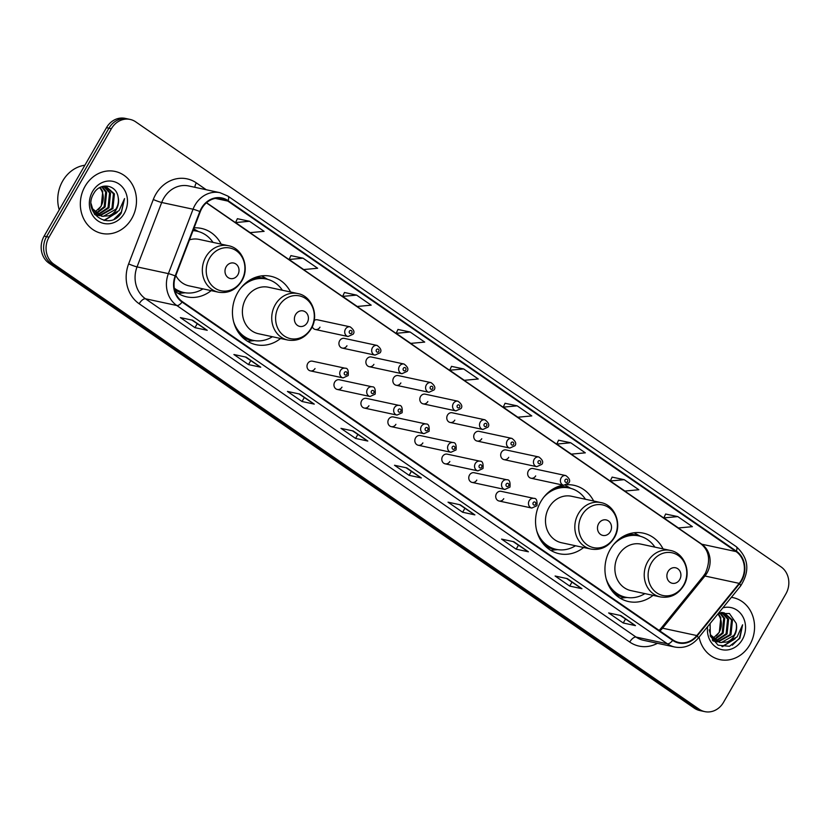 <?xml version="1.0" encoding="UTF-8"?>
<svg xmlns="http://www.w3.org/2000/svg" width="830" height="830" viewBox="0 0 830 830"><rect width="100%" height="100%" fill="white"/><g stroke="black" fill="none" stroke-linecap="round" stroke-linejoin="round"><path stroke-width="1.25" d="M663.046 548.879A34.995 30.814 102.1 0 0 643.302 533.151A34.995 30.814 102.1 0 0 610.154 549.574A34.995 30.814 102.1 0 0 628.59 601.574A34.995 30.814 102.1 0 0 653.054 595.359M563.155 485.135A34.995 30.814 102.1 0 0 540.755 501.725A34.995 30.814 102.1 0 0 559.192 553.724A34.995 30.814 102.1 0 0 583.656 547.499M290.562 292.004A34.995 30.814 102.1 0 0 270.808 276.276A34.995 30.814 102.1 0 0 237.66 292.71A34.995 30.814 102.1 0 0 256.097 344.709A34.995 30.814 102.1 0 0 280.571 338.484M174.964 291.164A34.995 30.814 102.1 0 0 186.698 296.85A34.995 30.814 102.1 0 0 211.173 290.625M310.337 370.865L343.091 377.909A4.949 4.358 -77.9 0 1 340.476 370.543A4.949 4.358 -77.9 0 1 345.166 368.219L312.422 361.185A4.949 4.358 102.1 0 0 307.733 363.509A4.949 4.358 102.1 0 0 310.337 370.865A4.949 4.358 102.1 0 0 315.026 368.541M337.302 389.457L370.045 396.501A4.949 4.358 -77.9 0 1 367.441 389.135A4.949 4.358 -77.9 0 1 372.131 386.811L339.377 379.777A4.949 4.358 102.1 0 0 334.687 382.101A4.949 4.358 102.1 0 0 337.302 389.457A4.949 4.358 102.1 0 0 341.991 387.133M364.256 408.049L397.01 415.093A4.949 4.358 -77.9 0 1 394.395 407.727A4.949 4.358 -77.9 0 1 399.085 405.403L366.341 398.369A4.949 4.358 102.1 0 0 361.652 400.693A4.949 4.358 102.1 0 0 364.256 408.049A4.949 4.358 102.1 0 0 368.956 405.725M391.221 426.641L423.974 433.685A4.949 4.358 -77.9 0 1 421.36 426.319A4.949 4.358 -77.9 0 1 426.049 423.995L393.306 416.961A4.949 4.358 102.1 0 0 388.616 419.285A4.949 4.358 102.1 0 0 391.221 426.641A4.949 4.358 102.1 0 0 395.91 424.317M418.185 445.233L450.929 452.277A4.949 4.358 -77.9 0 1 448.325 444.911A4.949 4.358 -77.9 0 1 453.014 442.587L420.26 435.553A4.949 4.358 102.1 0 0 415.571 437.877A4.949 4.358 102.1 0 0 418.185 445.233A4.949 4.358 102.1 0 0 422.875 442.909M445.139 463.825L477.893 470.869A4.949 4.358 -77.9 0 1 475.279 463.514A4.949 4.358 -77.9 0 1 479.968 461.179L447.225 454.145A4.949 4.358 102.1 0 0 442.535 456.469A4.949 4.358 102.1 0 0 445.139 463.825A4.949 4.358 102.1 0 0 449.839 461.501M472.104 482.417L504.858 489.461A4.949 4.358 -77.9 0 1 502.243 482.106A4.949 4.358 -77.9 0 1 506.933 479.771L474.189 472.737A4.949 4.358 102.1 0 0 469.5 475.061A4.949 4.358 102.1 0 0 472.104 482.417A4.949 4.358 102.1 0 0 476.794 480.093M499.069 501.009L531.812 508.053A4.949 4.358 -77.9 0 1 529.208 500.698A4.949 4.358 -77.9 0 1 533.898 498.374L501.144 491.329A4.949 4.358 102.1 0 0 496.454 493.653A4.949 4.358 102.1 0 0 499.069 501.009A4.949 4.358 102.1 0 0 503.758 498.685M342.271 348.081L375.015 355.115A4.949 4.358 -77.9 0 1 372.411 347.76A4.949 4.358 -77.9 0 1 377.1 345.436L344.346 338.391A4.949 4.358 102.1 0 0 339.657 340.725A4.949 4.358 102.1 0 0 342.271 348.081A4.949 4.358 102.1 0 0 346.961 345.757M369.226 366.673L401.979 373.708A4.949 4.358 -77.9 0 1 399.365 366.352A4.949 4.358 -77.9 0 1 404.054 364.028L371.311 356.993A4.949 4.358 102.1 0 0 366.621 359.317A4.949 4.358 102.1 0 0 369.226 366.673A4.949 4.358 102.1 0 0 373.915 364.349M396.19 385.265L428.934 392.3A4.949 4.358 -77.9 0 1 426.33 384.944A4.949 4.358 -77.9 0 1 431.019 382.62L398.276 375.585A4.949 4.358 102.1 0 0 393.576 377.909A4.949 4.358 102.1 0 0 396.19 385.265A4.949 4.358 102.1 0 0 400.88 382.941M423.155 403.857L455.898 410.892A4.949 4.358 -77.9 0 1 453.294 403.536A4.949 4.358 -77.9 0 1 457.984 401.212L425.23 394.177A4.949 4.358 102.1 0 0 420.54 396.501A4.949 4.358 102.1 0 0 423.155 403.857A4.949 4.358 102.1 0 0 427.844 401.533M312.267 326.688A4.949 4.358 102.1 0 0 315.307 329.489A4.949 4.358 102.1 0 0 319.996 327.165M450.109 422.449L482.863 429.483A4.949 4.358 -77.9 0 1 480.248 422.128A4.949 4.358 -77.9 0 1 484.938 419.804L452.194 412.769A4.949 4.358 102.1 0 0 447.505 415.093A4.949 4.358 102.1 0 0 450.109 422.449A4.949 4.358 102.1 0 0 454.799 420.125M477.074 441.041L509.817 448.076A4.949 4.358 -77.9 0 1 507.213 440.72A4.949 4.358 -77.9 0 1 511.903 438.396L479.159 431.361A4.949 4.358 102.1 0 0 474.459 433.685A4.949 4.358 102.1 0 0 477.074 441.041A4.949 4.358 102.1 0 0 481.763 438.717M504.038 459.633L536.782 466.678A4.949 4.358 -77.9 0 1 534.178 459.312A4.949 4.358 -77.9 0 1 538.867 456.988L506.113 449.953A4.949 4.358 102.1 0 0 501.424 452.277A4.949 4.358 102.1 0 0 504.038 459.633A4.949 4.358 102.1 0 0 508.728 457.309M530.993 478.225L563.746 485.27A4.949 4.358 -77.9 0 1 561.132 477.904A4.949 4.358 -77.9 0 1 565.821 475.58L533.078 468.545A4.949 4.358 102.1 0 0 528.388 470.869A4.949 4.358 102.1 0 0 530.993 478.225A4.949 4.358 102.1 0 0 535.682 475.901M593.647 501.019A34.995 30.814 102.1 0 0 573.904 485.291A34.995 30.814 102.1 0 0 567.098 484.71M221.164 244.145A34.995 30.814 102.1 0 0 201.41 228.426A34.995 30.814 102.1 0 0 194.085 227.856M315.307 329.489L348.05 336.524A4.949 4.358 -77.9 0 1 345.446 329.168A4.949 4.358 -77.9 0 1 350.136 326.844L317.392 319.799A4.949 4.358 102.1 0 0 314.197 320.484M130.134 119.427L125.237 118.379A19.806 17.44 102.1 0 0 106.479 127.675L44.115 236.125A19.806 17.44 102.1 0 0 48.97 263.141L694.285 708.146A19.806 17.44 102.1 0 0 699.866 710.573L702.315 711.092A19.806 17.44 102.1 0 1 696.733 708.675A19.806 17.44 102.1 0 0 702.315 711.092L704.763 711.621A19.806 17.44 102.1 0 0 723.521 702.325L785.886 593.875A19.806 17.44 102.1 0 0 781.03 566.859L135.715 121.854A19.806 17.44 102.1 0 0 130.134 119.427A19.806 17.44 102.1 0 0 111.376 128.733L49.012 237.183A19.806 17.44 102.1 0 0 53.867 264.189L699.182 709.204A19.806 17.44 102.1 0 0 704.763 711.621M49.012 237.183L46.563 236.654A19.806 17.44 102.1 0 0 51.419 263.67L696.733 708.675L51.419 263.67A19.806 17.44 102.1 0 1 46.563 236.654L108.927 128.204L46.563 236.654L44.115 236.125M127.685 118.908A19.806 17.44 102.1 0 0 108.927 128.204A19.806 17.44 102.1 0 1 127.685 118.908M85.054 186.314A31.696 27.909 102.1 0 0 101.758 233.406A31.696 27.909 102.1 0 0 131.773 218.529A31.696 27.909 102.1 0 0 115.08 171.437A31.696 27.909 102.1 0 0 85.054 186.314A31.696 27.909 102.1 0 0 101.758 233.406A31.696 27.909 102.1 0 0 131.773 218.529A31.696 27.909 102.1 0 0 115.08 171.437A31.696 27.909 102.1 0 0 85.054 186.314M699.078 637.129A31.696 27.909 102.1 0 0 719.817 659.622A31.696 27.909 102.1 0 0 749.843 644.744A31.696 27.909 102.1 0 0 733.139 597.652A31.696 27.909 102.1 0 0 731.386 597.341A31.696 27.909 102.1 0 1 733.139 597.652L733.139 597.652A31.696 27.909 102.1 0 1 749.843 644.744A31.696 27.909 102.1 0 1 719.817 659.622A31.696 27.909 102.1 0 1 699.078 637.129M201.835 208.413A21.134 18.602 -77.9 0 1 221.849 198.495A21.134 18.602 -77.9 0 1 227.804 201.078L736.075 551.587A21.134 18.602 -77.9 0 1 739.208 583.376L696.837 635.562A21.134 18.602 -77.9 0 1 678.867 642.503A21.134 18.602 -77.9 0 1 672.912 639.92L182.351 301.632A21.134 18.602 -77.9 0 1 175.607 276.12L200.269 211.712A21.134 18.602 -77.9 0 1 201.835 208.413M201.451 208.143A21.663 19.069 102.1 0 0 199.843 211.536L175.182 275.933A21.663 19.069 102.1 0 0 182.092 302.079L672.653 640.366A21.663 19.069 102.1 0 0 697.179 635.904L739.551 583.718A21.663 19.069 102.1 0 0 736.335 551.13L228.063 200.632A21.663 19.069 102.1 0 0 201.451 208.143M677.788 516.602L663.834 517.899L678.432 527.963L692.386 526.666L677.788 516.602L665.639 514.04M624.253 479.688L610.299 480.985L624.897 491.049L638.851 489.752L624.253 479.688L612.115 477.126M570.718 442.764L556.764 444.071L571.362 454.135L585.316 452.838L570.718 442.764L558.58 440.211M517.183 405.849L503.229 407.146L517.827 417.22L531.781 415.923L517.183 405.849L505.045 403.287M249.519 221.268L235.564 222.565L250.162 232.639L264.116 231.342L249.519 221.268L237.38 218.705M303.054 258.182L289.099 259.489L303.697 269.553L317.651 268.256L303.054 258.182L290.915 255.63M344.471 292.502L356.589 295.107L342.634 296.403L344.471 292.502M410.124 332.021L396.169 333.318L410.767 343.381L424.721 342.085L410.124 332.021L397.975 329.458M463.648 368.935L449.694 370.232L464.302 380.306L478.256 378.999L463.648 368.935L451.51 366.372M528.409 551.794L516.167 549.17L501.569 539.095L513.812 541.731L528.409 551.794A5.281 2.355 -55.4 0 1 528.025 551.639L513.594 541.679M581.944 588.709L569.702 586.084L555.104 576.01L567.347 578.645L581.944 588.709A5.281 2.355 -55.4 0 1 581.56 588.553L567.118 578.593M635.479 625.633L623.237 622.998L608.639 612.934L620.882 615.559L635.479 625.633A5.281 2.355 -55.4 0 1 635.095 625.467L620.653 615.518M367.815 441.052L355.572 438.416L340.974 428.353L353.217 430.978L367.815 441.052A5.281 2.355 -55.4 0 1 367.431 440.886L352.989 430.936M314.28 404.127L302.037 401.502L287.439 391.428L299.682 394.063L314.28 404.127A5.281 2.355 -55.4 0 1 313.896 403.971L299.464 394.011M260.745 367.213L248.502 364.588L233.904 354.514L246.147 357.149L260.745 367.213A5.281 2.355 -55.4 0 1 260.361 367.057L245.929 357.097M207.22 330.299L194.977 327.663L180.369 317.6L192.612 320.235L207.22 330.299A5.281 2.355 -55.4 0 1 206.826 330.143L192.394 320.183M474.885 514.88L462.642 512.245L448.034 502.181L460.276 504.816L474.885 514.88A5.281 2.355 -55.4 0 1 474.49 514.725L460.059 504.764M421.35 477.966L409.107 475.331L394.509 465.267L406.752 467.892L421.35 477.966A5.281 2.355 -55.4 0 1 420.966 477.8L406.524 467.85M342.634 296.403L357.232 306.467L371.186 305.17L356.589 295.107M409.107 475.331L411.358 471.419M406.026 467.736L420.966 477.8M462.642 512.245L464.893 508.334M459.561 504.661L474.49 514.725M194.977 327.663L197.229 323.752M191.896 320.079L206.826 330.143M248.502 364.588L250.753 360.666M245.431 356.993L260.361 367.057M302.037 401.502L304.288 397.58M298.956 393.908L313.896 403.971M355.572 438.416L357.823 434.505M352.491 430.822L367.431 440.886M623.237 622.998L625.488 619.087M620.155 615.404L635.095 625.467M569.702 586.084L571.953 582.162M566.62 578.489L581.56 588.553M516.167 549.17L518.418 545.248M513.096 541.575L528.025 551.639M449.694 370.232L451.53 366.331M396.169 333.318L397.995 329.417M289.099 259.489L290.936 255.578M235.564 222.565L237.401 218.663M503.229 407.146L505.065 403.245M556.764 444.071L558.6 440.159M610.299 480.985L612.135 477.084M663.834 517.899L665.66 513.998M84.888 165.212A33.013 29.071 102.1 0 0 62.665 181.033A33.013 29.071 102.1 0 0 59.241 209.824M102.183 186.605L106.645 192.218L105.13 206.94L96.373 213.601M95.834 213.735L94.402 213.974M101.665 186.719L105.669 192.01L104.165 206.722L95.948 213.227M95.398 213.393L94.174 213.663M104.248 186.449L110.525 193.058L109.021 207.77L98.148 214.825M97.629 214.877L96.104 214.877M95.606 214.846L94.994 214.773M103.74 186.449L109.56 192.851L108.045 207.562L97.691 214.555M97.172 214.617L95.637 214.69M101.82 186.667L106.24 186.677L114.416 193.898L112.911 208.61L99.994 215.717M99.496 215.675L94.506 214.13M105.752 186.584L113.44 193.681L111.936 208.392L99.527 215.52M99.019 215.51L97.535 215.333M98.023 215.447L94.817 214.545M118.109 197.084C116.387 184.281 99.808 182.154 93.832 193.39C81.693 212.335 109.332 231.923 121.232 213.051L124.552 198.588L119.032 210.696L109.072 215.779A14.93 13.145 102.1 0 0 116.356 209.347A14.93 13.145 102.1 0 0 118.109 197.084C118.887 201.41 118.119 205.456 115.827 209.233L103.314 216.36L101.426 216.174M109.072 215.779L101.903 216.288L92.638 208.838L91.103 203.661M101.903 216.288L92.109 209.461M100.171 187.362L102.754 191.388L101.25 206.099L94.89 212.179M98.21 209.668A14.93 13.145 102.1 0 0 101.053 206.058A14.93 13.145 102.1 0 0 100.316 188.514L99.642 187.642M103.345 186.242L105.265 186.47M92.545 191.471A21.528 18.955 102.1 0 0 97.826 220.832A21.528 18.955 102.1 0 0 124.282 213.362A21.528 18.955 102.1 0 0 119.012 184.001A21.528 18.955 102.1 0 0 92.545 191.471M124.552 198.588L121.356 212.013L114.25 218.975M115.972 213.31L103.875 220.365M117.217 212.397L104.393 220.469M237.847 274.823A7.927 6.972 102.1 0 0 235.907 264.013A7.927 6.972 102.1 0 0 226.165 266.762A7.927 6.972 102.1 0 0 228.105 277.573A7.927 6.972 102.1 0 0 237.847 274.823M175.825 275.539A23.769 20.926 102.1 0 0 189.064 285.873L218.394 292.181A23.769 20.926 102.1 0 1 205.871 256.864A23.769 20.926 102.1 0 1 228.385 245.701L199.055 239.393A23.769 20.926 102.1 0 0 189.499 239.839M212.988 242.391A31.364 27.618 102.1 0 0 196.969 231.186A31.364 27.618 102.1 0 0 193.017 230.667M196.969 231.186L195.745 230.916A31.364 27.618 102.1 0 0 193.079 230.501M174.414 288.871A31.364 27.618 102.1 0 0 182.569 292.243L183.793 292.513A31.364 27.618 102.1 0 0 202.997 288.871M174.3 288.207A31.364 27.618 102.1 0 0 183.793 292.513M185.173 292.762L179.488 293.322A34.331 30.233 -77.9 0 1 178.139 293.415M307.245 322.673A7.927 6.972 102.1 0 0 305.305 311.873A7.927 6.972 102.1 0 0 295.563 314.622A7.927 6.972 102.1 0 0 297.503 325.433A7.927 6.972 102.1 0 0 307.245 322.673M297.783 293.561L268.453 287.253A23.769 20.926 102.1 0 0 245.929 298.416A23.769 20.926 102.1 0 0 258.462 333.733L287.792 340.041C297.628 341.566 305.419 337.82 311.167 328.815C319.405 315.639 312.101 296.03 297.783 293.561A23.769 20.926 102.1 0 0 275.269 304.714A23.769 20.926 102.1 0 0 287.792 340.041M282.387 290.251A31.364 27.618 102.1 0 0 266.368 279.036A31.364 27.618 102.1 0 0 240.959 287.886M266.368 279.036L265.144 278.776A31.364 27.618 102.1 0 0 248.118 281.173M237.422 330.921A31.364 27.618 102.1 0 0 251.967 340.103L253.192 340.373A31.364 27.618 102.1 0 0 272.396 336.731M233.655 321.864A31.364 27.618 102.1 0 0 253.192 340.373M254.571 340.622L248.886 341.171A34.331 30.233 -77.9 0 1 247.537 341.275M261.585 275.892A34.331 30.233 -77.9 0 1 262.778 276.535L267.737 279.378M610.341 531.688A7.927 6.972 102.1 0 0 608.39 520.887A7.927 6.972 102.1 0 0 598.658 523.637A7.927 6.972 102.1 0 0 600.598 534.447A7.927 6.972 102.1 0 0 610.341 531.688M600.879 502.575L571.538 496.267A23.769 20.926 102.1 0 0 549.024 507.421A23.769 20.926 102.1 0 0 561.547 542.747L590.887 549.055C600.723 550.581 608.514 546.835 614.262 537.83C622.5 524.653 615.196 505.045 600.879 502.575A23.769 20.926 102.1 0 0 578.365 513.729A23.769 20.926 102.1 0 0 590.887 549.055M585.482 499.266A31.364 27.618 102.1 0 0 569.463 488.05A31.364 27.618 102.1 0 0 544.055 496.9M569.463 488.05L568.239 487.791A31.364 27.618 102.1 0 0 551.213 490.188M540.517 539.936A31.364 27.618 102.1 0 0 555.062 549.118L556.287 549.377A31.364 27.618 102.1 0 0 575.491 545.746M536.751 530.878A31.364 27.618 102.1 0 0 556.287 549.377M557.667 549.636L551.971 550.186A34.331 30.233 -77.9 0 1 550.632 550.29M565.448 485.311A34.331 30.233 -77.9 0 1 565.873 485.55L570.833 488.393M679.739 579.548A7.927 6.972 102.1 0 0 677.788 568.747A7.927 6.972 102.1 0 0 668.057 571.497A7.927 6.972 102.1 0 0 669.997 582.297A7.927 6.972 102.1 0 0 679.739 579.548M670.277 550.425L640.936 544.127A23.769 20.926 102.1 0 0 618.423 555.28A23.769 20.926 102.1 0 0 630.945 590.607L660.286 596.905C670.121 598.43 677.913 594.695 683.661 585.69C691.898 572.513 684.594 552.904 670.277 550.425A23.769 20.926 102.1 0 0 647.763 561.588A23.769 20.926 102.1 0 0 660.286 596.905M654.88 547.115A31.364 27.618 102.1 0 0 638.861 535.91A31.364 27.618 102.1 0 0 613.443 544.75M638.861 535.91L637.637 535.651A31.364 27.618 102.1 0 0 620.612 538.037M609.915 587.796A31.364 27.618 102.1 0 0 624.461 596.978L625.685 597.237A31.364 27.618 102.1 0 0 644.889 593.595M606.149 578.728A31.364 27.618 102.1 0 0 625.685 597.237M627.065 597.496L621.369 598.046A34.331 30.233 -77.9 0 1 620.031 598.139M634.079 532.767A34.331 30.233 -77.9 0 1 635.272 533.4L640.231 536.242M720.243 612.82L724.704 618.433L723.2 633.155L714.433 639.816M713.904 639.951L712.462 640.189M719.735 612.934L723.729 618.226L722.225 632.937L714.008 639.442M713.468 639.608L712.244 639.878M722.308 612.665L728.584 619.273L727.08 633.985L716.207 641.04M715.688 641.092L714.163 641.092M713.665 641.061L713.053 640.988M721.799 612.665L727.62 619.066L726.115 633.778L715.761 640.77M715.232 640.833L713.696 640.905M719.88 612.882L724.3 612.893L732.475 620.114L730.971 634.826L718.054 641.932M717.556 641.891L712.576 640.355M723.812 612.799L731.5 619.896L729.995 634.608L717.587 641.735M717.079 641.725L715.595 641.549M716.083 641.663L712.877 640.76M710.096 623.548L710.335 636.143L718.054 645.169L729.435 646.3L739.872 638.322L742.611 624.803L737.092 636.921L727.132 641.995A14.93 13.145 102.1 0 0 734.415 635.562A14.93 13.145 102.1 0 0 736.168 623.299C736.947 627.625 736.189 631.672 733.886 635.448L721.374 642.576L719.486 642.389M727.132 641.995L719.963 642.503L710.698 635.054L709.162 629.877M719.963 642.503L710.169 635.676M718.24 613.577L720.814 617.603L719.309 632.315L712.949 638.395M716.28 635.884A14.93 13.145 102.1 0 0 719.122 632.273A14.93 13.145 102.1 0 0 718.375 614.729L717.836 614.024M721.405 612.457L723.324 612.685M707.606 626.629A21.528 18.955 102.1 0 0 719.631 648.998A21.528 18.955 102.1 0 0 742.352 639.577A21.528 18.955 102.1 0 0 742.362 615.86A21.528 18.955 102.1 0 0 722.857 607.84M736.168 623.299L729.435 613.515L718.168 613.609M742.611 624.803L739.416 638.229L732.319 645.19M734.031 639.525L721.934 646.58M735.276 638.623L722.453 646.684M48.97 263.141L53.867 264.189M106.479 127.675L111.376 128.733M694.285 708.146L699.182 709.204M739.208 583.376L704.94 576.01A21.134 18.602 102.1 0 0 706.973 573.032A21.134 18.602 102.1 0 0 701.796 544.21L206.546 202.696M659.892 630.935A21.134 18.602 102.1 0 0 662.558 628.186L704.94 576.01A11.89 2.822 -140.9 0 0 703.321 576.228L705.438 573.146C710.791 560.437 709.277 550.663 700.894 543.837A11.89 5.291 -55.4 0 0 701.796 544.21L736.075 551.587M227.804 201.078L215.364 198.401M657.474 643.302A33.013 29.071 -77.9 0 1 629.731 642.057L139.17 303.77A6.599 2.946 -55.4 0 1 145.478 298.779L176.821 305.513A26.415 23.25 -77.9 0 1 168.386 273.62L193.048 209.222A26.415 23.25 -77.9 0 1 195.009 205.103A26.415 23.25 -77.9 0 1 220.023 192.705L188.68 185.962A26.415 23.25 102.1 0 0 163.666 198.36A26.415 23.25 102.1 0 0 161.705 202.489L137.043 266.887A26.415 23.25 102.1 0 0 145.478 298.779L636.039 637.067A26.415 23.25 102.1 0 0 643.478 640.293L674.821 647.037A26.415 23.25 -77.9 0 1 667.372 643.8L176.821 305.513A6.599 2.946 -55.4 0 0 182.092 302.079M199.843 211.536A6.599 0.54 21 0 0 193.048 209.222L161.705 202.489A6.599 0.54 -159 0 1 153.291 199.511A33.013 29.071 -77.9 0 1 196.316 182.891L206.255 189.738M672.653 640.366A6.599 2.946 124.6 0 1 667.372 643.8L636.039 637.067A6.599 2.946 -55.4 0 0 629.731 642.057M697.179 635.904A6.599 1.567 39.1 0 1 698.186 638.229L740.557 586.042C750.133 571.05 748.702 557.926 736.241 546.648L227.97 196.139A6.599 2.946 124.6 0 1 228.063 200.632M139.17 303.77A33.013 29.071 -77.9 0 1 128.629 263.909A6.599 0.54 -159 0 0 137.043 266.887L168.386 273.62A6.599 0.54 21 0 1 175.182 275.933M739.551 583.718A6.599 1.567 39.1 0 1 740.557 586.042M736.335 551.13A6.599 2.946 -55.4 0 0 736.241 546.648M128.629 263.909L153.291 199.511M196.316 182.891A6.599 2.946 -55.4 0 0 194.915 187.3M696.837 635.562L662.558 628.186A11.89 2.822 -140.9 0 0 660.95 628.414L703.321 576.228M241.655 280.509A21.839 19.225 102.1 0 0 236.301 250.733A21.839 19.225 102.1 0 0 209.461 258.306A21.839 19.225 102.1 0 0 214.814 288.083A21.839 19.225 102.1 0 0 241.655 280.509M197.291 231.248A31.665 27.878 102.1 0 0 193.234 230.076M174.674 290.116A31.665 27.878 102.1 0 0 184.115 292.575M311.053 328.358A21.839 19.225 102.1 0 0 305.699 298.582A21.839 19.225 102.1 0 0 278.859 306.166A21.839 19.225 102.1 0 0 284.213 335.943A21.839 19.225 102.1 0 0 311.053 328.358M266.689 279.108A31.665 27.878 102.1 0 0 254.634 277.677M241.924 336.783A31.665 27.878 102.1 0 0 253.513 340.435M614.138 537.373A21.839 19.225 102.1 0 0 608.795 507.597A21.839 19.225 102.1 0 0 581.955 515.181A21.839 19.225 102.1 0 0 587.308 544.957A21.839 19.225 102.1 0 0 614.138 537.373M569.785 488.123A31.665 27.878 102.1 0 0 557.718 486.691M545.02 545.798A31.665 27.878 102.1 0 0 556.598 549.45M683.536 585.233A21.839 19.225 102.1 0 0 678.193 555.457A21.839 19.225 102.1 0 0 651.353 563.041A21.839 19.225 102.1 0 0 656.706 592.817A21.839 19.225 102.1 0 0 683.536 585.233M639.183 535.983A31.665 27.878 102.1 0 0 627.117 534.551M614.418 593.658A31.665 27.878 102.1 0 0 625.996 597.31M349.409 331.17A1.65 1.453 102.1 0 0 351.837 332.851A1.65 1.453 102.1 0 0 349.409 331.17M376.374 349.762A1.65 1.453 102.1 0 0 378.802 351.443A1.65 1.453 102.1 0 0 376.374 349.762M403.328 368.354A1.65 1.453 102.1 0 0 405.766 370.035A1.65 1.453 102.1 0 0 403.328 368.354M430.293 386.956A1.65 1.453 102.1 0 0 432.721 388.627A1.65 1.453 102.1 0 0 430.293 386.956M457.257 405.548A1.65 1.453 102.1 0 0 459.685 407.219A1.65 1.453 102.1 0 0 457.257 405.548M484.212 424.14A1.65 1.453 102.1 0 0 486.65 425.811A1.65 1.453 102.1 0 0 484.212 424.14M511.176 442.732A1.65 1.453 102.1 0 0 513.604 444.403A1.65 1.453 102.1 0 0 511.176 442.732M538.141 461.324A1.65 1.453 102.1 0 0 540.569 462.995A1.65 1.453 102.1 0 0 538.141 461.324M565.095 479.916A1.65 1.453 102.1 0 0 567.533 481.587A1.65 1.453 102.1 0 0 565.095 479.916M346.878 374.237A1.65 1.453 102.1 0 0 344.44 372.556A1.65 1.453 102.1 0 0 346.878 374.237M373.832 392.829A1.65 1.453 102.1 0 0 371.404 391.148A1.65 1.453 102.1 0 0 373.832 392.829M400.797 411.421A1.65 1.453 102.1 0 0 398.358 409.74A1.65 1.453 102.1 0 0 400.797 411.421M427.761 430.013A1.65 1.453 102.1 0 0 425.323 428.332A1.65 1.453 102.1 0 0 427.761 430.013M454.716 448.605A1.65 1.453 102.1 0 0 452.288 446.924A1.65 1.453 102.1 0 0 454.716 448.605M481.68 467.197A1.65 1.453 102.1 0 0 479.242 465.516A1.65 1.453 102.1 0 0 481.68 467.197M508.645 485.789A1.65 1.453 102.1 0 0 506.207 484.108A1.65 1.453 102.1 0 0 508.645 485.789M535.599 504.381A1.65 1.453 102.1 0 0 533.171 502.7A1.65 1.453 102.1 0 0 535.599 504.381M674.821 647.037C683.941 648.624 691.722 645.688 698.186 638.229M227.97 196.139L220.023 192.705M659.113 630.406L660.95 628.414M700.894 543.837L206.4 202.821M228.385 245.701C242.702 248.17 250.006 267.779 241.769 280.955C236.021 289.971 228.229 293.706 218.394 292.181M198.339 231.518L193.701 228.862M348.05 336.524L353.175 334.168C354.856 332.052 353.839 329.614 350.136 326.844M375.015 355.115L380.13 352.76C381.81 350.644 380.804 348.206 377.1 345.436M401.979 373.708L407.094 371.352C408.775 369.246 407.758 366.798 404.054 364.028M428.934 392.3L434.059 389.944C435.74 387.838 434.723 385.39 431.019 382.62M455.898 410.892L461.013 408.536C462.694 406.43 461.688 403.982 457.984 401.212M482.863 429.483L487.978 427.128C489.659 425.022 488.642 422.574 484.938 419.804M509.817 448.076L514.942 445.72C516.613 443.614 515.606 441.166 511.903 438.396M536.782 466.678L541.897 464.312C543.577 462.206 542.571 459.758 538.867 456.988M563.746 485.27L568.861 482.904C570.542 480.798 569.525 478.35 565.821 475.58M345.166 368.219C347.646 367.97 348.652 370.419 348.206 375.544L343.091 377.909M372.131 386.811C374.6 386.562 375.617 389.011 375.17 394.136L370.045 396.501M399.085 405.403C401.564 405.154 402.581 407.603 402.125 412.738L397.01 415.093M426.049 423.995C428.529 423.746 429.535 426.195 429.089 431.33L423.974 433.685M453.014 442.587C455.483 442.349 456.5 444.787 456.054 449.922L450.929 452.277M479.968 461.179C482.448 460.94 483.465 463.379 483.008 468.514L477.893 470.869M506.933 479.771C509.413 479.533 510.419 481.971 509.973 487.106L504.858 489.461M533.898 498.374C536.367 498.125 537.384 500.563 536.937 505.698L531.812 508.053"/></g></svg>
